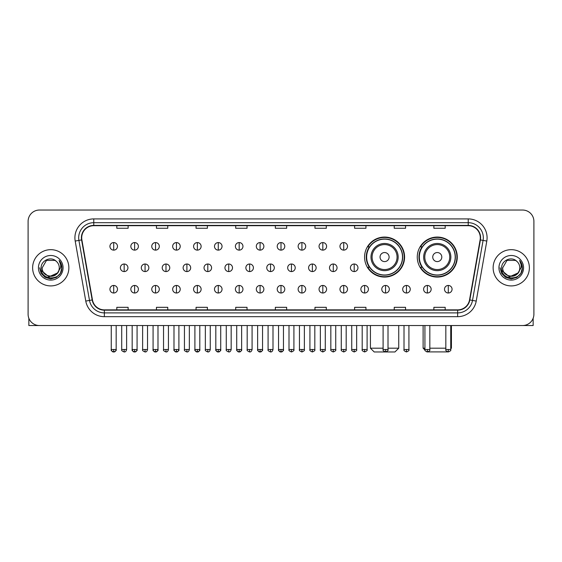 <?xml version="1.0" encoding="UTF-8"?>
<svg xmlns="http://www.w3.org/2000/svg" width="562" height="562" viewBox="0 0 562 562"><rect width="100%" height="100%" fill="white"/><g stroke="black" fill="none" stroke-linecap="round" stroke-linejoin="round"><path stroke-width="0.84" d="M417.264 257.066A20.007 20.007 0 0 0 437.271 277.073A20.007 20.007 0 0 0 457.278 257.066A20.007 20.007 0 0 0 437.271 237.066A20.007 20.007 0 0 0 417.264 257.066M364.569 257.066A20.007 20.007 0 0 0 384.577 277.073A20.007 20.007 0 0 0 404.584 257.066A20.007 20.007 0 0 0 384.577 237.066A20.007 20.007 0 0 0 364.569 257.066M369.367 267.259A18.307 18.307 0 0 1 369.367 246.88M422.062 267.259A18.307 18.307 0 0 1 422.062 246.88M28.1 221.358L28.1 314.214A11.324 11.324 0 0 0 39.424 325.538L522.576 325.538A11.324 11.324 0 0 0 533.9 314.214L533.9 221.358A11.324 11.324 0 0 0 522.576 210.04L39.424 210.04A11.324 11.324 0 0 0 28.1 221.358L28.1 314.214M32.631 267.786A18.117 18.117 0 0 0 50.749 285.91A18.117 18.117 0 0 0 68.866 267.786A18.117 18.117 0 0 0 50.749 249.668A18.117 18.117 0 0 0 32.631 267.786A18.117 18.117 0 0 0 50.749 285.91A18.117 18.117 0 0 0 68.866 267.786A18.117 18.117 0 0 0 50.749 249.668A18.117 18.117 0 0 0 32.631 267.786M493.134 267.786A18.117 18.117 0 0 0 511.251 285.91A18.117 18.117 0 0 0 529.369 267.786A18.117 18.117 0 0 0 511.251 249.668A18.117 18.117 0 0 0 493.134 267.786A18.117 18.117 0 0 0 511.251 285.91A18.117 18.117 0 0 0 529.369 267.786A18.117 18.117 0 0 0 511.251 249.668A18.117 18.117 0 0 0 493.134 267.786M81.701 237.782A12.076 12.076 0 0 1 93.777 225.699L468.223 225.699A12.076 12.076 0 0 1 480.117 239.876L469.537 299.897A12.076 12.076 0 0 1 457.637 309.873L104.363 309.873A12.076 12.076 0 0 1 92.463 299.897L81.883 239.876A12.076 12.076 0 0 1 81.701 237.782M81.399 237.782A12.378 12.378 0 0 0 81.588 239.932L92.168 299.946A12.378 12.378 0 0 0 104.363 310.175L457.637 310.175A12.378 12.378 0 0 0 469.832 299.946L480.412 239.932A12.378 12.378 0 0 0 468.223 225.397L93.777 225.397A12.378 12.378 0 0 0 81.399 237.782M75.196 241.056A18.876 18.876 0 0 1 93.777 218.906L468.223 218.906A18.876 18.876 0 0 1 486.804 241.056L476.225 301.077A18.876 18.876 0 0 1 457.637 316.673L104.363 316.673A18.876 18.876 0 0 1 85.775 301.077L75.196 241.056L78.912 240.403A15.097 15.097 0 0 1 93.777 222.685L468.223 222.685A15.097 15.097 0 0 1 483.088 240.403L472.509 300.417A15.097 15.097 0 0 1 457.637 312.894L104.363 312.894A15.097 15.097 0 0 1 89.491 300.417L78.912 240.403A15.097 15.097 0 0 1 78.68 237.782M522.576 210.04L39.424 210.04M39.424 325.538L522.576 325.538M533.9 314.214L533.9 221.358M469.832 299.946L472.509 300.417L483.088 240.403L486.804 241.056M275.338 225.699L275.338 228.256L286.662 228.256L286.662 225.699M235.703 225.699L235.703 228.256L247.027 228.256L247.027 225.699M196.068 225.699L196.068 228.256L207.392 228.256L207.392 225.699M156.44 225.699L156.44 228.256L167.764 228.256L167.764 225.699M116.805 225.699L116.805 228.256L128.129 228.256L128.129 225.699M314.973 225.699L314.973 228.256L326.297 228.256L326.297 225.699M354.608 225.699L354.608 228.256L365.932 228.256L365.932 225.699M394.236 225.699L394.236 228.256L405.56 228.256L405.56 225.699M433.871 225.699L433.871 228.256L445.195 228.256L445.195 225.699M286.662 309.873L286.662 307.323L275.338 307.323L275.338 309.873M247.027 309.873L247.027 307.323L235.703 307.323L235.703 309.873M207.392 309.873L207.392 307.323L196.068 307.323L196.068 309.873M167.764 309.873L167.764 307.323L156.44 307.323L156.44 309.873M128.129 309.873L128.129 307.323L116.805 307.323L116.805 309.873M326.297 309.873L326.297 307.323L314.973 307.323L314.973 309.873M365.932 309.873L365.932 307.323L354.608 307.323L354.608 309.873M405.56 309.873L405.56 307.323L394.236 307.323L394.236 309.873M445.195 309.873L445.195 307.323L433.871 307.323L433.871 309.873M59.277 267.786C59.804 278.794 41.693 278.794 42.22 267.786L46.484 260.403L55.013 260.403L56.333 261.344C51.1 255.858 41.019 260.375 41.117 267.786C40.155 280.958 61.511 281.302 61.855 268.425L61.876 267.786C61.841 264.99 60.914 262.531 59.08 260.417C60.471 262.7 60.963 265.159 60.548 267.786L57.282 273.272A8.528 8.528 0 0 0 59.277 267.786C59.804 278.794 41.693 278.794 42.22 267.786L46.484 260.403L55.013 260.403L56.333 261.344A8.528 8.528 0 0 1 59.277 267.786C59.804 278.794 41.693 278.794 42.22 267.786C41.771 275.478 52.758 279.391 57.282 273.272M57.83 272.816L48.929 276.848L41.384 270.554M38.441 267.786A12.308 12.308 0 0 0 50.749 280.094A12.308 12.308 0 0 0 63.056 267.786A12.308 12.308 0 0 0 50.749 255.485A12.308 12.308 0 0 0 38.441 267.786M59.08 260.417L61.869 268.109L61.349 264.421L61.869 268.109L61.349 264.421L61.869 268.109L59.165 260.508L61.869 268.109L59.165 260.508L61.876 267.786L60.38 273.35L56.312 277.424L50.749 278.914L45.185 277.424L41.11 273.35L39.621 267.786M59.165 260.508L61.869 268.116M28.852 318.282L28.852 325.538L72.639 325.538M388.012 348.187L398.732 348.187L394.953 351.96L374.194 351.96L370.421 348.187L383.101 348.187M389.108 257.066A4.531 4.531 0 0 0 384.577 252.542A4.531 4.531 0 0 0 380.045 257.066A4.531 4.531 0 0 0 384.577 261.597A4.531 4.531 0 0 0 389.108 257.066M398.163 257.066A13.586 13.586 0 0 0 384.577 243.479A13.586 13.586 0 0 0 370.99 257.066A13.586 13.586 0 0 0 384.577 270.659A13.586 13.586 0 0 0 398.163 257.066A13.586 13.586 0 0 1 384.577 270.659A13.586 13.586 0 0 1 370.99 257.066M402.504 257.066A17.928 17.928 0 0 0 384.577 239.138A17.928 17.928 0 0 0 366.649 257.066A17.928 17.928 0 0 0 384.577 275.001A17.928 17.928 0 0 0 402.504 257.066M404.204 257.066A19.628 19.628 0 0 1 367.801 267.259L369.62 267.259A18.096 18.096 0 0 0 396.547 270.638A18.096 18.096 0 0 0 396.547 243.501A18.096 18.096 0 0 0 369.62 246.88L367.801 246.88A19.628 19.628 0 0 1 404.204 257.066M447.717 351.896L426.825 351.896M429.832 348.187L445.835 348.187M450.745 348.187L451.427 348.187L450.745 348.869M441.802 257.066A4.531 4.531 0 0 0 437.271 252.542A4.531 4.531 0 0 0 432.74 257.066A4.531 4.531 0 0 0 437.271 261.597A4.531 4.531 0 0 0 441.802 257.066M450.857 257.066A13.586 13.586 0 0 0 437.271 243.479A13.586 13.586 0 0 0 423.678 257.066A13.586 13.586 0 0 0 437.271 270.659A13.586 13.586 0 0 0 450.857 257.066A13.586 13.586 0 0 1 437.271 270.659A13.586 13.586 0 0 1 423.678 257.066M455.199 257.066A17.928 17.928 0 0 0 437.271 239.138A17.928 17.928 0 0 0 419.343 257.066A17.928 17.928 0 0 0 437.271 275.001A17.928 17.928 0 0 0 455.199 257.066M423.116 325.538L423.116 348.187L424.928 348.187M456.899 257.066A19.628 19.628 0 0 1 420.495 267.259L422.315 267.259A18.096 18.096 0 0 0 449.242 270.638A18.096 18.096 0 0 0 449.242 243.501A18.096 18.096 0 0 0 422.315 246.88L420.495 246.88A19.628 19.628 0 0 1 456.899 257.066M113.707 242.573A3.772 3.772 0 0 0 109.934 246.346A3.772 3.772 0 0 0 113.707 250.125A3.772 3.772 0 0 0 117.486 246.346A3.772 3.772 0 0 0 113.707 242.573L113.707 250.125A3.772 3.772 0 0 0 117.486 246.346A3.772 3.772 0 0 0 113.707 242.573M134.62 242.573A3.772 3.772 0 0 0 130.848 246.346A3.772 3.772 0 0 0 134.62 250.125A3.772 3.772 0 0 0 138.393 246.346A3.772 3.772 0 0 0 134.62 242.573L134.62 250.125A3.772 3.772 0 0 0 138.393 246.346A3.772 3.772 0 0 0 134.62 242.573M155.534 242.573A3.772 3.772 0 0 0 151.754 246.346A3.772 3.772 0 0 0 155.534 250.125A3.772 3.772 0 0 0 159.306 246.346A3.772 3.772 0 0 0 155.534 242.573L155.534 250.125A3.772 3.772 0 0 0 159.306 246.346A3.772 3.772 0 0 0 155.534 242.573M176.44 242.573A3.772 3.772 0 0 0 172.667 246.346A3.772 3.772 0 0 0 176.44 250.125A3.772 3.772 0 0 0 180.219 246.346A3.772 3.772 0 0 0 176.44 242.573L176.44 250.125A3.772 3.772 0 0 0 180.219 246.346A3.772 3.772 0 0 0 176.44 242.573M197.353 242.573A3.772 3.772 0 0 0 193.581 246.346A3.772 3.772 0 0 0 197.353 250.125A3.772 3.772 0 0 0 201.126 246.346A3.772 3.772 0 0 0 197.353 242.573L197.353 250.125A3.772 3.772 0 0 0 201.126 246.346A3.772 3.772 0 0 0 197.353 242.573M218.267 242.573A3.772 3.772 0 0 0 214.494 246.346A3.772 3.772 0 0 0 218.267 250.125A3.772 3.772 0 0 0 222.039 246.346A3.772 3.772 0 0 0 218.267 242.573L218.267 250.125A3.772 3.772 0 0 0 222.039 246.346A3.772 3.772 0 0 0 218.267 242.573M239.18 242.573A3.772 3.772 0 0 0 235.401 246.346A3.772 3.772 0 0 0 239.18 250.125A3.772 3.772 0 0 0 242.953 246.346A3.772 3.772 0 0 0 239.18 242.573L239.18 250.125A3.772 3.772 0 0 0 242.953 246.346A3.772 3.772 0 0 0 239.18 242.573M260.087 242.573A3.772 3.772 0 0 0 256.314 246.346A3.772 3.772 0 0 0 260.087 250.125A3.772 3.772 0 0 0 263.866 246.346A3.772 3.772 0 0 0 260.087 242.573L260.087 250.125A3.772 3.772 0 0 0 263.866 246.346A3.772 3.772 0 0 0 260.087 242.573M281 242.573A3.772 3.772 0 0 0 277.228 246.346A3.772 3.772 0 0 0 281 250.125A3.772 3.772 0 0 0 284.772 246.346A3.772 3.772 0 0 0 281 242.573L281 250.125A3.772 3.772 0 0 0 284.772 246.346A3.772 3.772 0 0 0 281 242.573M301.913 242.573A3.772 3.772 0 0 0 298.134 246.346A3.772 3.772 0 0 0 301.913 250.125A3.772 3.772 0 0 0 305.686 246.346A3.772 3.772 0 0 0 301.913 242.573L301.913 250.125A3.772 3.772 0 0 0 305.686 246.346A3.772 3.772 0 0 0 301.913 242.573M322.82 242.573A3.772 3.772 0 0 0 319.047 246.346A3.772 3.772 0 0 0 322.82 250.125A3.772 3.772 0 0 0 326.599 246.346A3.772 3.772 0 0 0 322.82 242.573L322.82 250.125A3.772 3.772 0 0 0 326.599 246.346A3.772 3.772 0 0 0 322.82 242.573M343.733 242.573A3.772 3.772 0 0 0 339.961 246.346A3.772 3.772 0 0 0 343.733 250.125A3.772 3.772 0 0 0 347.506 246.346A3.772 3.772 0 0 0 343.733 242.573L343.733 250.125A3.772 3.772 0 0 0 347.506 246.346A3.772 3.772 0 0 0 343.733 242.573M124.167 264.014A3.772 3.772 0 0 0 120.387 267.786A3.772 3.772 0 0 0 124.167 271.565A3.772 3.772 0 0 0 127.939 267.786A3.772 3.772 0 0 0 124.167 264.014L124.167 271.565A3.772 3.772 0 0 0 127.939 267.786A3.772 3.772 0 0 0 124.167 264.014M145.073 264.014A3.772 3.772 0 0 0 141.301 267.786A3.772 3.772 0 0 0 145.073 271.565A3.772 3.772 0 0 0 148.853 267.786A3.772 3.772 0 0 0 145.073 264.014L145.073 271.565A3.772 3.772 0 0 0 148.853 267.786A3.772 3.772 0 0 0 145.073 264.014M165.987 264.014A3.772 3.772 0 0 0 162.214 267.786A3.772 3.772 0 0 0 165.987 271.565A3.772 3.772 0 0 0 169.759 267.786A3.772 3.772 0 0 0 165.987 264.014L165.987 271.565A3.772 3.772 0 0 0 169.759 267.786A3.772 3.772 0 0 0 165.987 264.014M186.9 264.014A3.772 3.772 0 0 0 183.121 267.786A3.772 3.772 0 0 0 186.9 271.565A3.772 3.772 0 0 0 190.673 267.786A3.772 3.772 0 0 0 186.9 264.014L186.9 271.565A3.772 3.772 0 0 0 190.673 267.786A3.772 3.772 0 0 0 186.9 264.014M207.807 264.014A3.772 3.772 0 0 0 204.034 267.786A3.772 3.772 0 0 0 207.807 271.565A3.772 3.772 0 0 0 211.586 267.786A3.772 3.772 0 0 0 207.807 264.014L207.807 271.565A3.772 3.772 0 0 0 211.586 267.786A3.772 3.772 0 0 0 207.807 264.014M228.72 264.014A3.772 3.772 0 0 0 224.948 267.786A3.772 3.772 0 0 0 228.72 271.565A3.772 3.772 0 0 0 232.499 267.786A3.772 3.772 0 0 0 228.72 264.014L228.72 271.565A3.772 3.772 0 0 0 232.499 267.786A3.772 3.772 0 0 0 228.72 264.014M249.633 264.014A3.772 3.772 0 0 0 245.861 267.786A3.772 3.772 0 0 0 249.633 271.565A3.772 3.772 0 0 0 253.406 267.786A3.772 3.772 0 0 0 249.633 264.014L249.633 271.565A3.772 3.772 0 0 0 253.406 267.786A3.772 3.772 0 0 0 249.633 264.014M270.547 264.014A3.772 3.772 0 0 0 266.767 267.786A3.772 3.772 0 0 0 270.547 271.565A3.772 3.772 0 0 0 274.319 267.786A3.772 3.772 0 0 0 270.547 264.014L270.547 271.565A3.772 3.772 0 0 0 274.319 267.786A3.772 3.772 0 0 0 270.547 264.014M291.453 264.014A3.772 3.772 0 0 0 287.681 267.786A3.772 3.772 0 0 0 291.453 271.565A3.772 3.772 0 0 0 295.233 267.786A3.772 3.772 0 0 0 291.453 264.014L291.453 271.565A3.772 3.772 0 0 0 295.233 267.786A3.772 3.772 0 0 0 291.453 264.014M312.367 264.014A3.772 3.772 0 0 0 308.594 267.786A3.772 3.772 0 0 0 312.367 271.565A3.772 3.772 0 0 0 316.139 267.786A3.772 3.772 0 0 0 312.367 264.014L312.367 271.565A3.772 3.772 0 0 0 316.139 267.786A3.772 3.772 0 0 0 312.367 264.014M333.28 264.014A3.772 3.772 0 0 0 329.501 267.786A3.772 3.772 0 0 0 333.28 271.565A3.772 3.772 0 0 0 337.052 267.786A3.772 3.772 0 0 0 333.28 264.014L333.28 271.565A3.772 3.772 0 0 0 337.052 267.786A3.772 3.772 0 0 0 333.28 264.014M354.193 264.014A3.772 3.772 0 0 0 350.414 267.786A3.772 3.772 0 0 0 354.193 271.565A3.772 3.772 0 0 0 357.966 267.786A3.772 3.772 0 0 0 354.193 264.014L354.193 271.565A3.772 3.772 0 0 0 357.966 267.786A3.772 3.772 0 0 0 354.193 264.014M113.707 285.454A3.772 3.772 0 0 0 109.934 289.226A3.772 3.772 0 0 0 113.707 293.006A3.772 3.772 0 0 0 117.486 289.226A3.772 3.772 0 0 0 113.707 285.454L113.707 293.006A3.772 3.772 0 0 0 117.486 289.226A3.772 3.772 0 0 0 113.707 285.454M134.62 285.454A3.772 3.772 0 0 0 130.848 289.226A3.772 3.772 0 0 0 134.62 293.006A3.772 3.772 0 0 0 138.393 289.226A3.772 3.772 0 0 0 134.62 285.454L134.62 293.006A3.772 3.772 0 0 0 138.393 289.226A3.772 3.772 0 0 0 134.62 285.454M155.534 285.454A3.772 3.772 0 0 0 151.754 289.226A3.772 3.772 0 0 0 155.534 293.006A3.772 3.772 0 0 0 159.306 289.226A3.772 3.772 0 0 0 155.534 285.454L155.534 293.006A3.772 3.772 0 0 0 159.306 289.226A3.772 3.772 0 0 0 155.534 285.454M176.44 285.454A3.772 3.772 0 0 0 172.667 289.226A3.772 3.772 0 0 0 176.44 293.006A3.772 3.772 0 0 0 180.219 289.226A3.772 3.772 0 0 0 176.44 285.454L176.44 293.006A3.772 3.772 0 0 0 180.219 289.226A3.772 3.772 0 0 0 176.44 285.454M197.353 285.454A3.772 3.772 0 0 0 193.581 289.226A3.772 3.772 0 0 0 197.353 293.006A3.772 3.772 0 0 0 201.126 289.226A3.772 3.772 0 0 0 197.353 285.454L197.353 293.006A3.772 3.772 0 0 0 201.126 289.226A3.772 3.772 0 0 0 197.353 285.454M218.267 285.454A3.772 3.772 0 0 0 214.494 289.226A3.772 3.772 0 0 0 218.267 293.006A3.772 3.772 0 0 0 222.039 289.226A3.772 3.772 0 0 0 218.267 285.454L218.267 293.006A3.772 3.772 0 0 0 222.039 289.226A3.772 3.772 0 0 0 218.267 285.454M239.18 285.454A3.772 3.772 0 0 0 235.401 289.226A3.772 3.772 0 0 0 239.18 293.006A3.772 3.772 0 0 0 242.953 289.226A3.772 3.772 0 0 0 239.18 285.454L239.18 293.006A3.772 3.772 0 0 0 242.953 289.226A3.772 3.772 0 0 0 239.18 285.454M260.087 285.454A3.772 3.772 0 0 0 256.314 289.226A3.772 3.772 0 0 0 260.087 293.006A3.772 3.772 0 0 0 263.866 289.226A3.772 3.772 0 0 0 260.087 285.454L260.087 293.006A3.772 3.772 0 0 0 263.866 289.226A3.772 3.772 0 0 0 260.087 285.454M281 285.454A3.772 3.772 0 0 0 277.228 289.226A3.772 3.772 0 0 0 281 293.006A3.772 3.772 0 0 0 284.772 289.226A3.772 3.772 0 0 0 281 285.454L281 293.006A3.772 3.772 0 0 0 284.772 289.226A3.772 3.772 0 0 0 281 285.454M301.913 285.454A3.772 3.772 0 0 0 298.134 289.226A3.772 3.772 0 0 0 301.913 293.006A3.772 3.772 0 0 0 305.686 289.226A3.772 3.772 0 0 0 301.913 285.454L301.913 293.006A3.772 3.772 0 0 0 305.686 289.226A3.772 3.772 0 0 0 301.913 285.454M322.82 285.454A3.772 3.772 0 0 0 319.047 289.226A3.772 3.772 0 0 0 322.82 293.006A3.772 3.772 0 0 0 326.599 289.226A3.772 3.772 0 0 0 322.82 285.454L322.82 293.006A3.772 3.772 0 0 0 326.599 289.226A3.772 3.772 0 0 0 322.82 285.454M343.733 285.454A3.772 3.772 0 0 0 339.961 289.226A3.772 3.772 0 0 0 343.733 293.006A3.772 3.772 0 0 0 347.506 289.226A3.772 3.772 0 0 0 343.733 285.454L343.733 293.006A3.772 3.772 0 0 0 347.506 289.226A3.772 3.772 0 0 0 343.733 285.454M364.647 285.454A3.772 3.772 0 0 0 360.874 289.226A3.772 3.772 0 0 0 364.647 293.006A3.772 3.772 0 0 0 368.419 289.226A3.772 3.772 0 0 0 364.647 285.454L364.647 293.006A3.772 3.772 0 0 0 368.419 289.226A3.772 3.772 0 0 0 364.647 285.454M385.56 285.454A3.772 3.772 0 0 0 381.781 289.226A3.772 3.772 0 0 0 385.56 293.006A3.772 3.772 0 0 0 389.333 289.226A3.772 3.772 0 0 0 385.56 285.454L385.56 293.006A3.772 3.772 0 0 0 389.333 289.226A3.772 3.772 0 0 0 385.56 285.454M406.466 285.454A3.772 3.772 0 0 0 402.694 289.226A3.772 3.772 0 0 0 406.466 293.006A3.772 3.772 0 0 0 410.246 289.226A3.772 3.772 0 0 0 406.466 285.454L406.466 293.006A3.772 3.772 0 0 0 410.246 289.226A3.772 3.772 0 0 0 406.466 285.454M427.38 285.454A3.772 3.772 0 0 0 423.608 289.226A3.772 3.772 0 0 0 427.38 293.006A3.772 3.772 0 0 0 431.152 289.226A3.772 3.772 0 0 0 427.38 285.454L427.38 293.006A3.772 3.772 0 0 0 431.152 289.226A3.772 3.772 0 0 0 427.38 285.454M448.293 285.454A3.772 3.772 0 0 0 444.514 289.226A3.772 3.772 0 0 0 448.293 293.006A3.772 3.772 0 0 0 452.066 289.226A3.772 3.772 0 0 0 448.293 285.454L448.293 293.006A3.772 3.772 0 0 0 452.066 289.226A3.772 3.772 0 0 0 448.293 285.454M533.148 318.282L533.148 325.538L489.362 325.538M519.78 267.786C520.307 278.794 502.196 278.794 502.723 267.786L506.987 260.403L515.516 260.403L516.843 261.344C511.603 255.858 501.529 260.375 501.62 267.786C500.665 280.958 522.014 281.302 522.358 268.425L522.379 267.786C522.344 264.99 521.417 262.531 519.583 260.417C520.974 262.7 521.466 265.159 521.058 267.786L517.792 273.272A8.528 8.528 0 0 0 519.78 267.786C520.307 278.794 502.196 278.794 502.723 267.786C502.196 278.794 520.307 278.794 519.78 267.786A8.528 8.528 0 0 0 516.843 261.344M517.792 273.272C513.261 279.391 502.28 275.478 502.723 267.786M518.333 272.816L509.432 276.848L501.887 270.554M498.944 267.786A12.308 12.308 0 0 0 511.251 280.094A12.308 12.308 0 0 0 523.559 267.786A12.308 12.308 0 0 0 511.251 255.485A12.308 12.308 0 0 0 498.944 267.786M519.583 260.417L522.372 268.109L521.852 264.421L522.372 268.109L521.852 264.421L522.372 268.109L519.667 260.508L522.372 268.109L519.667 260.508L522.379 267.786L520.89 273.35L516.815 277.424L511.251 278.914L505.688 277.424L501.62 273.35L500.124 267.786M519.667 260.508L522.372 268.116M468.223 218.906L468.223 225.397M78.912 240.403L81.588 239.932M104.363 316.673L104.363 310.175M457.637 310.175L457.637 316.673M85.775 301.077L92.168 299.946M480.412 239.932L483.088 240.403M93.777 218.906L93.777 225.397M472.509 300.417L476.225 301.077M397.06 257.066A12.483 12.483 0 0 0 384.577 244.582A12.483 12.483 0 0 0 372.093 257.066A12.483 12.483 0 0 0 384.577 269.549A12.483 12.483 0 0 0 397.06 257.066M449.755 257.066A12.483 12.483 0 0 0 437.271 244.582A12.483 12.483 0 0 0 424.788 257.066A12.483 12.483 0 0 0 437.271 269.549A12.483 12.483 0 0 0 449.755 257.066M124.167 349.508L121.708 349.508C121.216 350.295 122.031 351.11 124.167 351.96L124.167 349.508L126.619 349.508L126.619 325.538M145.073 349.508L142.622 349.508C142.123 350.295 142.945 351.11 145.073 351.96L145.073 349.508L147.532 349.508L147.532 325.538M165.987 349.508L163.535 349.508C163.036 350.295 163.851 351.11 165.987 351.96L165.987 349.508L168.438 349.508L168.438 325.538M186.9 349.508L184.448 349.508C183.95 350.295 184.765 351.11 186.9 351.96L186.9 349.508L189.352 349.508L189.352 325.538M207.807 349.508L205.355 349.508C204.856 350.295 205.678 351.11 207.807 351.96L207.807 349.508L210.265 349.508L210.265 325.538M228.72 349.508L226.268 349.508C225.769 350.295 226.591 351.11 228.72 351.96L228.72 349.508L231.172 349.508L231.172 325.538M249.633 349.508L247.182 349.508C246.683 350.295 247.498 351.11 249.633 351.96L249.633 349.508L252.085 349.508L252.085 325.538M270.547 349.508L268.088 349.508C267.596 350.295 268.411 351.11 270.547 351.96L270.547 349.508L272.999 349.508L272.999 325.538M291.453 349.508L289.001 349.508C288.503 350.295 289.325 351.11 291.453 351.96L291.453 349.508L293.912 349.508L293.912 325.538M312.367 349.508L309.915 349.508C309.416 350.295 310.231 351.11 312.367 351.96L312.367 349.508L314.818 349.508L314.818 325.538M333.28 349.508L330.828 349.508C330.33 350.295 331.144 351.11 333.28 351.96L333.28 349.508L335.732 349.508L335.732 325.538M354.193 349.508L351.735 349.508C351.236 350.295 352.058 351.11 354.193 351.96L354.193 349.508L356.645 349.508L356.645 325.538M113.707 349.508L111.255 349.508C110.756 350.295 111.578 351.11 113.707 351.96L113.707 349.508L116.165 349.508C116.657 350.295 115.842 351.11 113.707 351.96C112.498 352.079 111.683 351.257 111.255 349.508L111.255 325.538M134.62 349.508L132.168 349.508C131.67 350.295 132.484 351.11 134.62 351.96L134.62 349.508L137.072 349.508C137.571 350.295 136.756 351.11 134.62 351.96C133.412 352.079 132.597 351.257 132.168 349.508L132.168 325.538M155.534 349.508L153.075 349.508C152.583 350.295 153.398 351.11 155.534 351.96L155.534 349.508L157.985 349.508C158.484 350.295 157.662 351.11 155.534 351.96C154.325 352.079 153.503 351.257 153.075 349.508L153.075 325.538M176.44 349.508L173.988 349.508C173.489 350.295 174.311 351.11 176.44 351.96L176.44 349.508L178.899 349.508C179.397 350.295 178.576 351.11 176.44 351.96C175.239 352.079 174.417 351.257 173.988 349.508L173.988 325.538L173.988 349.508M197.353 349.508L194.902 349.508C194.403 350.295 195.218 351.11 197.353 351.96L197.353 349.508L199.805 349.508C200.304 350.295 199.489 351.11 197.353 351.96C196.145 352.079 195.33 351.257 194.902 349.508L194.902 325.538M218.267 349.508L215.815 349.508C215.316 350.295 216.131 351.11 218.267 351.96L218.267 349.508L220.718 349.508C221.217 350.295 220.402 351.11 218.267 351.96C217.058 352.079 216.244 351.257 215.815 349.508L215.815 325.538M239.18 349.508L236.721 349.508C236.223 350.295 237.045 351.11 239.18 351.96L239.18 349.508L241.632 349.508C242.131 350.295 241.309 351.11 239.18 351.96C237.972 352.079 237.15 351.257 236.721 349.508L236.721 325.538M260.087 349.508L257.635 349.508C257.136 350.295 257.958 351.11 260.087 351.96L260.087 349.508L262.545 349.508C263.037 350.295 262.222 351.11 260.087 351.96C258.878 352.079 258.063 351.257 257.635 349.508L257.635 325.538M281 349.508L278.548 349.508C278.05 350.295 278.864 351.11 281 351.96L281 349.508L283.452 349.508C283.95 350.295 283.136 351.11 281 351.96C279.792 352.079 278.977 351.257 278.548 349.508L278.548 325.538M301.913 349.508L299.455 349.508C298.963 350.295 299.778 351.11 301.913 351.96L301.913 349.508L304.365 349.508L304.365 325.538L304.365 349.508C304.864 350.295 304.042 351.11 301.913 351.96M322.82 349.508L320.368 349.508L320.368 325.538L320.368 349.508C319.869 350.295 320.691 351.11 322.82 351.96L322.82 349.508L325.279 349.508L325.279 325.538M343.733 349.508L341.282 349.508C340.783 350.295 341.598 351.11 343.733 351.96L343.733 349.508L346.185 349.508L346.185 325.538M364.647 349.508L362.195 349.508C361.696 350.295 362.511 351.11 364.647 351.96L364.647 349.508L367.098 349.508L367.098 325.538M385.56 349.508L383.101 349.508C382.603 350.295 383.424 351.11 385.56 351.96L385.56 349.508L388.012 349.508L388.012 325.538M406.466 349.508L404.015 349.508C403.516 350.295 404.338 351.11 406.466 351.96L406.466 349.508L408.925 349.508L408.925 325.538M427.38 349.508L424.928 349.508C424.429 350.295 425.244 351.11 427.38 351.96L427.38 349.508L429.832 349.508L429.832 325.538M448.293 349.508L445.835 349.508C445.343 350.295 446.158 351.11 448.293 351.96L448.293 349.508L450.745 349.508L450.745 325.538M398.732 325.538L398.732 348.187M370.421 325.538L370.421 348.187M451.427 325.538L451.427 348.187M424.991 350.063L423.116 348.187M121.708 349.508L121.708 325.538M126.619 349.508C126.19 351.257 125.375 352.079 124.167 351.96M142.622 349.508L142.622 325.538M147.532 349.508C147.103 351.257 146.282 352.079 145.073 351.96M163.535 349.508L163.535 325.538M168.438 349.508C168.01 351.257 167.195 352.079 165.987 351.96M184.448 349.508L184.448 325.538M189.352 349.508C188.923 351.257 188.108 352.079 186.9 351.96M205.355 349.508L205.355 325.538M210.265 349.508C209.837 351.257 209.015 352.079 207.807 351.96M226.268 349.508L226.268 325.538M231.172 349.508C230.75 351.257 229.928 352.079 228.72 351.96M247.182 349.508L247.182 325.538M252.085 349.508C251.657 351.257 250.842 352.079 249.633 351.96M268.088 349.508L268.088 325.538M272.999 349.508C272.57 351.257 271.755 352.079 270.547 351.96M289.001 349.508L289.001 325.538M293.912 349.508C294.404 350.295 293.589 351.11 291.453 351.96M309.915 349.508L309.915 325.538M314.818 349.508C315.317 350.295 314.502 351.11 312.367 351.96M330.828 349.508L330.828 325.538M335.732 349.508C336.231 350.295 335.409 351.11 333.28 351.96M351.735 349.508L351.735 325.538M356.645 349.508C357.144 350.295 356.322 351.11 354.193 351.96M113.707 351.96C114.915 352.079 115.737 351.257 116.165 349.508L116.165 325.538M134.62 351.96C135.828 352.079 136.643 351.257 137.072 349.508L137.072 325.538M155.534 351.96C156.742 352.079 157.557 351.257 157.985 349.508L157.985 325.538M176.44 351.96C177.648 352.079 178.47 351.257 178.899 349.508L178.899 325.538M197.353 351.96C198.562 352.079 199.377 351.257 199.805 349.508L199.805 325.538M218.267 351.96C219.475 352.079 220.29 351.257 220.718 349.508L220.718 325.538M239.18 351.96C240.381 352.079 241.203 351.257 241.632 349.508L241.632 325.538M260.087 351.96C261.295 352.079 262.117 351.257 262.545 349.508L262.545 325.538M281 351.96C282.208 352.079 283.023 351.257 283.452 349.508L283.452 325.538M299.455 349.508L299.455 325.538M325.279 349.508C325.777 350.295 324.955 351.11 322.82 351.96M341.282 349.508L341.282 325.538M346.185 349.508C346.684 350.295 345.869 351.11 343.733 351.96M362.195 349.508L362.195 325.538M367.098 349.508C367.597 350.295 366.782 351.11 364.647 351.96M383.101 349.508L383.101 325.538M388.012 349.508C388.511 350.295 387.689 351.11 385.56 351.96M404.015 349.508L404.015 325.538M408.925 349.508C409.417 350.295 408.602 351.11 406.466 351.96M424.928 349.508L424.928 325.538M429.832 349.508C430.33 350.295 429.516 351.11 427.38 351.96M445.835 349.508L445.835 325.538M450.745 349.508C451.244 350.295 450.422 351.11 448.293 351.96"/></g></svg>
